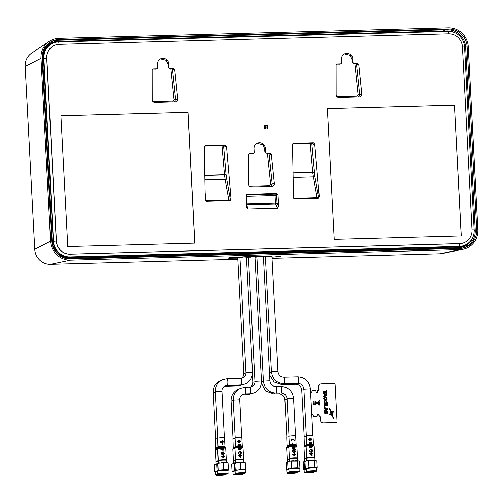 <?xml version="1.0" encoding="UTF-8"?>
<svg xmlns="http://www.w3.org/2000/svg" width="503" height="503" viewBox="0 0 503 503"><rect width="100%" height="100%" fill="white"/><g stroke="black" fill="none" stroke-linecap="round" stroke-linejoin="round"><path stroke-width="0.75" d="M237.837 259.227L50.482 264.282A15.467 14.876 -112.6 0 1 34.732 249.306L25.15 66.434A15.467 14.876 -112.6 0 1 31.727 53.041L49.307 41.359A19.573 18.818 -112.6 0 1 58.876 38.341L448.343 27.828A19.573 18.818 -112.6 0 1 468.268 46.773L477.85 229.651A19.573 18.818 -112.6 0 1 463.131 249.249A19.573 18.818 -112.6 0 1 459.962 249.614L70.495 260.12A19.573 18.818 -112.6 0 1 50.57 241.176L40.988 58.304A19.573 18.818 -112.6 0 1 49.307 41.359M43.686 58.769L42.749 58.794M271.947 257.146L280.347 256.341C281.579 255.939 278.448 255.82 270.947 255.983L245.489 256.668L229.318 257.718L228.073 257.976L228.758 258.177L237.781 258.102L228.934 258.171L228.261 257.97L229.513 257.712L245.521 256.675L270.991 255.989C278.329 255.832 281.384 255.952 280.158 256.348L280.586 256.077M279.957 252.588A13.179 1.251 -3 0 1 280.561 252.927L280.586 253.286M270.771 252.833L270.809 253.55M280.341 256.304L280.787 256.172M245.307 253.525L245.351 254.235M229.211 254.669L229.211 254.644A13.179 1.251 -3 0 1 232.933 253.858M56.229 251.77L57.361 251.745M61.234 255.757L62.737 255.713M43.899 62.881L42.856 62.906M443.413 248.891A11.33 10.896 67.4 0 0 444.916 248.136M446.06 247.331A11.33 10.896 67.4 0 0 446.645 246.822M463.131 249.249L442.451 253.487A15.467 14.876 -112.6 0 1 439.949 253.77L272.01 258.303M451.971 246.677A15.467 14.876 -112.6 0 1 451.656 247.18M451.109 247.973A15.467 14.876 -112.6 0 1 450.525 248.702M58.386 41.906L58.386 41.868A16.297 15.675 67.4 0 0 53.362 42.868L52.532 43.183A16.322 15.7 67.4 0 0 42.642 58.838L52.224 241.71A16.322 15.7 67.4 0 0 68.842 257.511L458.308 247.004L459.132 246.633A16.297 15.675 67.4 0 0 464.923 245.319A16.297 15.675 67.4 0 0 470.638 240.849M458.308 247.004A16.322 15.7 67.4 0 0 464.112 245.684L464.923 245.319M464.514 245.495A16.322 15.7 67.4 0 0 466.099 244.603M450.022 31.456A16.297 15.675 67.4 0 0 447.852 31.362L447.852 31.393M53.362 42.868A16.297 15.675 67.4 0 0 43.491 58.493L53.249 241.346A16.165 15.549 67.4 0 0 69.71 256.989L459.176 246.483A16.165 15.549 67.4 0 0 464.923 245.175A16.165 15.549 67.4 0 0 465.03 245.124M42.642 58.838L43.491 58.493M455.624 33.11A17.096 16.442 67.4 0 0 446.985 30.909L447.18 29.765A18.139 17.448 -112.6 0 1 465.652 47.326L464.596 47.452M458.472 248.488L458.352 247.778A17.096 16.442 67.4 0 0 473.417 235.712M467.13 46.804L476.718 229.682A18.397 17.693 -112.6 0 1 462.879 248.105A18.397 17.693 -112.6 0 1 459.899 248.451L70.439 258.957A18.397 17.693 -112.6 0 1 51.708 241.144L42.12 58.273A18.397 17.693 -112.6 0 1 49.942 42.346A18.397 17.693 -112.6 0 1 58.933 39.504L448.399 28.998A18.397 17.693 -112.6 0 1 467.13 46.804L465.652 47.326L475.234 230.204L474.172 230.324M68.98 258.932L68.886 258.284L458.352 247.778M446.985 30.909L57.518 41.416L57.713 40.271L447.18 29.765L448.399 28.998M69.659 256.995L69.666 257.14A16.297 15.675 67.4 0 1 53.073 241.365L53.255 241.365M242.257 257.354C238.114 257.347 238.774 257.209 244.225 256.945L246.451 257.115M250.701 257.121C246.564 257.115 247.218 256.983 252.669 256.712L254.958 256.882M259.146 256.895C255.008 256.888 255.662 256.75 261.114 256.486L263.402 256.656M267.59 256.668C263.453 256.662 264.106 256.524 269.558 256.26L271.909 256.417M271.947 257.14L280.158 256.348M263.415 256.92L265.395 256.788M265.395 256.681L264.735 256.605M256.882 256.907L256.291 256.832M246.464 257.385L248.444 257.247M248.438 257.14L247.841 257.058M239.931 257.36L239.397 257.291M237.762 257.813L239.937 257.479M254.971 257.152L256.888 257.02M306.264 445.727A3.565 0.34 -3 0 0 304.497 446.035A3.565 0.34 -3 0 0 304.384 446.111L304.064 436.736A3.395 0.321 -3 0 1 304.17 436.648A3.395 0.321 -3 0 1 306.233 436.321M304.736 458.918A4.043 0.384 -3 0 1 304.567 458.818A4.043 0.384 -3 0 1 304.699 458.717A4.043 0.384 -3 0 1 306.635 458.378M288.936 446.192A3.565 0.34 -3 0 0 287.163 446.501A3.565 0.34 -3 0 0 287.05 446.576L286.729 437.208A3.395 0.321 -3 0 1 286.842 437.113A3.395 0.321 -3 0 1 288.898 436.793M287.408 459.39A4.043 0.384 -3 0 1 287.232 459.289A4.043 0.384 -3 0 1 287.364 459.182A4.043 0.384 -3 0 1 289.307 458.843M235.115 447.645A3.565 0.34 -3 0 0 233.342 447.953A3.565 0.34 -3 0 0 233.235 448.028L232.914 438.66A3.395 0.321 -3 0 1 233.021 438.566A3.395 0.321 -3 0 1 235.083 438.239M233.587 460.842A4.043 0.384 -3 0 1 233.417 460.742A4.043 0.384 -3 0 1 233.549 460.635A4.043 0.384 -3 0 1 235.486 460.295M217.786 448.116A3.565 0.34 -3 0 0 216.013 448.418A3.565 0.34 -3 0 0 215.9 448.494L215.58 439.125A3.395 0.321 -3 0 1 215.693 439.037A3.395 0.321 -3 0 1 217.749 438.71M216.259 461.308A4.043 0.384 -3 0 1 216.083 461.207A4.043 0.384 -3 0 1 216.215 461.1A4.043 0.384 -3 0 1 218.157 460.761M313.451 472.336C314.557 471.776 305.818 472.097 305.214 472.638C304.108 473.197 312.847 472.877 313.451 472.336L313.501 472.267M304.573 472.663A4.829 0.459 177 0 0 304.535 472.782A4.829 0.459 177 0 0 309.188 472.952A4.829 0.459 177 0 0 314.092 472.311A4.829 0.459 177 0 0 314.13 472.279A4.829 0.459 177 0 0 309.936 472.003A4.829 0.459 177 0 0 304.573 472.663M304.535 472.782L304.265 472.537A5.087 0.484 -3 0 1 304.24 472.493A5.087 0.484 -3 0 1 304.302 472.411A5.087 0.484 -3 0 1 306.773 471.94M304.24 472.493L304.089 469.639A5.087 0.484 -3 0 1 304.152 469.557A5.087 0.484 -3 0 1 306.252 469.129M303.516 469.324L304.026 469.557L304.472 468.708L304.12 462.018L303.617 461.785L303.164 462.634L303.516 469.324L304.026 469.557M306.654 458.755A4.143 0.396 177 0 0 304.541 459.145A4.143 0.396 177 0 0 304.504 459.176A4.143 0.396 177 0 0 304.491 459.214L304.611 461.515M304.862 458.799A3.754 0.358 -3 0 1 304.875 458.767A3.754 0.358 -3 0 1 304.906 458.742A3.754 0.358 -3 0 1 306.635 458.409M304.969 461.534L304.12 462.018L303.617 461.785M304.472 468.708L306.252 469.073M307.673 471.852A5.087 0.484 -3 0 1 313.105 471.707M306.918 472.286L311.64 472.047M293.695 473.229L296.173 472.738L290.306 472.682L287.829 473.172L293.695 473.229M289.59 472.757L294.312 472.512M290.193 472.688L290.35 472.701A3.622 0.346 177 0 0 293.28 472.556M290.042 472.638A4.829 0.459 177 0 0 287.207 473.248A4.829 0.459 177 0 0 293.959 473.273A4.829 0.459 177 0 0 296.801 472.745A4.829 0.459 177 0 0 290.042 472.638M287.207 473.248L286.93 473.009A5.087 0.484 -3 0 1 286.905 472.958A5.087 0.484 -3 0 1 289.445 472.405M286.905 472.958L286.754 470.11A5.087 0.484 -3 0 1 288.923 469.595M286.76 470.236L286.314 469.815L286.943 469.211L288.917 469.557M287.634 461.968L286.591 462.521L286.383 462.188L287.647 461.924M286.943 469.211L286.591 462.521L285.962 463.125L286.314 469.815M289.326 459.22A4.143 0.396 177 0 0 287.175 459.641A4.143 0.396 177 0 0 287.156 459.685L287.276 461.98M287.175 459.641L287.546 459.239A3.754 0.358 -3 0 1 289.307 458.874M290.344 472.323A5.087 0.484 -3 0 1 295.777 472.172M296.852 472.304A5.087 0.484 -3 0 1 297.066 472.43A5.087 0.484 -3 0 1 297.047 472.474L296.801 472.745M241.503 474.474C244.961 473.901 237.906 473.757 234.863 474.335C231.405 474.914 238.453 475.058 241.503 474.474L242.352 474.191M237.02 474.084L238.29 474.096A3.622 0.346 177 0 0 239.459 474.008M234.341 474.329A4.829 0.459 177 0 0 233.386 474.7A4.829 0.459 177 0 0 236.875 474.914A4.829 0.459 177 0 0 242.018 474.486A4.829 0.459 177 0 0 242.98 474.197A4.829 0.459 177 0 0 239.925 473.889A4.829 0.459 177 0 0 234.341 474.329M233.386 474.7L233.115 474.461A5.087 0.484 -3 0 1 233.084 474.411A5.087 0.484 -3 0 1 234.121 474.065A5.087 0.484 -3 0 1 235.624 473.857M233.084 474.411L232.939 471.562A5.087 0.484 -3 0 1 233.97 471.21A5.087 0.484 -3 0 1 235.102 471.047M232.946 471.676L232.021 470.99L235.09 470.858M234.191 463.332A5.087 0.484 -3 0 1 234.329 463.313L231.896 464.011M235.505 460.673A4.143 0.396 177 0 0 234.178 460.849A4.143 0.396 177 0 0 233.354 461.094A4.143 0.396 177 0 0 233.335 461.132L233.461 463.433L231.77 464.118M233.354 461.094L233.725 460.691A3.754 0.358 -3 0 1 234.473 460.465A3.754 0.358 -3 0 1 235.486 460.327M232.021 470.99L231.669 464.294M236.523 473.776A5.087 0.484 -3 0 1 241.956 473.625M243.031 473.757A5.087 0.484 -3 0 1 243.251 473.883A5.087 0.484 -3 0 1 243.226 473.927L242.98 474.197M234.863 474.335L234.014 474.625M235.769 474.21L240.491 473.964M224.175 474.939C227.626 474.367 220.578 474.222 217.529 474.807C214.071 475.379 221.125 475.524 224.175 474.939L225.017 474.656M219.692 474.555L220.962 474.562A3.622 0.346 177 0 0 222.131 474.48M217.013 474.794A4.829 0.459 177 0 0 216.057 475.172A4.829 0.459 177 0 0 219.547 475.385A4.829 0.459 177 0 0 224.69 474.951A4.829 0.459 177 0 0 225.652 474.669A4.829 0.459 177 0 0 222.596 474.354A4.829 0.459 177 0 0 217.013 474.794M216.057 475.172L215.781 474.926A5.087 0.484 -3 0 1 215.756 474.882A5.087 0.484 -3 0 1 216.787 474.53A5.087 0.484 -3 0 1 218.296 474.329M215.756 474.882L215.605 472.028A5.087 0.484 -3 0 1 216.642 471.676A5.087 0.484 -3 0 1 217.774 471.518M215.611 472.141L214.687 471.456L217.761 471.33M216.856 463.797A5.087 0.484 -3 0 1 216.894 463.791L214.561 464.476M218.176 461.138A4.143 0.396 177 0 0 216.85 461.32A4.143 0.396 177 0 0 216.026 461.565A4.143 0.396 177 0 0 216.007 461.603L216.127 463.904L214.441 464.59M216.026 461.565L216.391 461.157A3.754 0.358 -3 0 1 217.139 460.937A3.754 0.358 -3 0 1 218.157 460.792M214.687 471.456L214.341 464.759M219.195 474.241A5.087 0.484 -3 0 1 224.627 474.096M225.702 474.222A5.087 0.484 -3 0 1 225.916 474.348A5.087 0.484 -3 0 1 225.897 474.398L225.652 474.669M217.529 474.807L216.68 475.09M218.434 474.675L223.162 474.43M318.393 390.303A0.912 0.88 67.4 0 0 318.889 389.448L318.77 386.581A2.609 2.509 -112.6 0 1 321.191 383.908L333.797 383.569A1.308 1.258 -112.6 0 1 335.124 384.826L337.029 421.143A1.308 1.258 -112.6 0 1 335.834 422.47L323.196 422.828A2.609 2.509 -112.6 0 1 320.543 420.301L320.354 417.465A0.912 0.88 67.4 0 0 319.43 416.578A0.39 0.377 -112.6 0 1 319.028 416.201L318.977 415.164A0.912 0.88 67.4 0 0 317.777 414.327M318.889 389.448L318.739 386.593A2.609 2.509 -112.6 0 1 320.273 384.11A2.609 2.509 -112.6 0 0 318.77 386.581L318.808 386.568A2.609 2.509 -112.6 0 1 320.323 384.091L320.26 384.116M317.255 392.667A0.912 0.88 67.4 0 0 317.751 391.818L317.783 391.799A0.912 0.88 67.4 0 1 317.267 392.661M316.903 416.591A0.654 0.629 -112.6 0 1 316.657 416.654L313.885 416.729A0.654 0.629 -112.6 0 1 313.218 416.094L313.212 415.302A1.044 1.006 67.4 0 0 311.816 414.359M313.174 415.321A1.044 1.006 67.4 0 0 311.803 414.371M336.249 422.388A1.308 1.258 -112.6 0 1 335.765 422.501L323.165 422.841A2.609 2.509 -112.6 0 1 320.505 420.313L320.354 417.465M320.505 420.313L320.424 417.433A0.912 0.88 67.4 0 0 319.493 416.553A0.39 0.377 -112.6 0 1 319.097 416.17L319.04 415.132A0.912 0.88 67.4 0 0 318.11 414.252A0.912 0.88 67.4 0 0 317.274 415.182L317.318 415.962A0.654 0.629 -112.6 0 1 316.72 416.622L313.947 416.698A0.654 0.629 -112.6 0 1 313.281 416.069L313.243 415.289A1.044 1.006 67.4 0 0 311.747 414.397M336.199 422.407L336.237 422.394A1.308 1.258 -112.6 0 1 335.803 422.489L323.165 422.841M311.376 392.95A1.044 1.006 67.4 0 0 311.954 391.969L311.91 391.196A0.654 0.629 -112.6 0 1 312.325 390.561M317.751 391.818L317.695 390.781A0.39 0.377 -112.6 0 1 317.959 390.397M316.249 403.72L315.752 403.733L316.249 403.72M316.425 403.771L317.217 402.966L316.513 402.325L315.771 402.419L315.821 403.331A0.44 0.421 67.4 0 1 316.425 403.771M319.185 403.45L318.871 402.4L318.959 403.991L319.185 403.45M319.191 403.368L319.16 402.79L319.191 403.368M318.236 403.896L317.28 403.022L316.576 403.783L318.236 403.896M316.626 402.312L317.274 402.903L317.99 402.142L316.626 402.312M317.934 403.5L317.343 402.96L318.129 402.123L317.343 402.96L317.927 403.5L318.122 402.771L318.16 403.551M317.896 402.777L317.99 403.557L318.858 403.959L318.764 402.042L318.129 402.123M315.513 402.419L315.733 403.381A0.44 0.421 67.4 0 0 316.117 404.148L315.312 405.135L316.481 403.878L318.242 404.003L319.795 405.311L318.644 404.154L319.914 405.311M318.638 404.035L319.154 403.972L319.304 402.696L319.348 403.444M319.059 404.318L319.286 403.45M318.757 401.947L318.229 402.016L319.663 400.482L318.751 401.784M319.537 400.482L318.091 402.035L316.538 402.23L315.092 400.91M315.683 402.406L316.431 402.243L315.092 400.904L316.538 402.224L318.091 402.035M313.187 401.174L314.117 401.149L314.312 404.965L313.388 404.99L313.187 401.174L314.117 401.149L314.318 404.965M325.46 408.732L325.523 409.888L326.849 409.272L325.46 408.732M324.001 407.304L327.635 408.838L327.679 409.675L324.215 411.404L324.171 410.517L324.913 410.171L324.825 408.474L324.051 408.172L324.001 407.304L327.635 408.838L327.679 409.675L324.215 411.404M324.655 407.053L324.586 405.688L327.466 405.613L327.422 404.764L323.875 404.865L323.976 406.764L324.661 407.053L324.586 405.714M324.668 396.829L326.001 396.873L326.925 397.835L326.925 399.602L325.661 400.57L324.108 400.055L323.611 398.036L324.674 396.823L326.541 397.257L327.038 399.275L325.982 400.489M324.793 397.666L324.228 398.653L325.026 399.722L326.17 399.413L326.258 398.068L324.988 397.59L324.234 398.439L324.668 399.545L325.856 399.652M333.489 418.578L332.301 413.963L331.244 414.497L333.489 418.578M328.874 415.258L332.181 413.523L329.358 408.021L330.509 412.963L328.792 415.245L332.187 413.523L329.358 408.021M325.384 413.296L324.932 412.768L325.145 411.498L324.284 412.297L325.02 414.032L325.95 413.925L326.799 412.02L327.189 412.535L327.025 413.661L327.547 413.881L327.818 412.473L327.434 411.529L326.504 411.234L325.19 413.277L325.139 411.498M323.184 391.63L326.057 391.548L326.001 390.334L326.648 390.007L326.849 393.887L326.17 393.604L326.107 392.39L323.228 392.472L323.184 391.623L326.063 391.548M324.705 394.327L324.768 395.484L326.095 394.868L324.705 394.327M323.247 392.9L326.881 394.434L326.925 395.27L323.46 396.999L323.416 396.113L324.158 395.767L324.07 394.069L323.291 393.767L323.247 392.9L326.881 394.434L326.925 395.27L323.46 396.999M335.834 422.47L323.228 422.809A2.609 2.509 -112.6 0 1 320.574 420.288M316.72 416.622L313.947 416.698M333.439 418.697L332.307 413.956M325.158 402.878L325.19 403.551L324.529 403.331L324.831 401.985L326.164 401.941L326.868 404.249L327.321 403.129L327.032 401.809L325.366 400.935L323.901 402.029L324.228 404.242L325.856 404.28L325.781 402.865L325.158 402.878L325.781 402.865L325.85 404.28M326.648 390.007L326.856 393.893M327.466 405.613L327.422 404.764L323.875 404.858M310.621 392.918A1.044 1.006 67.4 0 0 312.017 391.944L311.979 391.164A0.654 0.629 -112.6 0 1 312.577 390.504L315.35 390.429A0.654 0.629 -112.6 0 1 316.01 391.057L316.054 391.837A0.912 0.88 67.4 0 0 316.984 392.717A0.912 0.88 67.4 0 0 317.814 391.787L317.764 390.749A0.39 0.377 -112.6 0 1 318.122 390.353A0.912 0.88 67.4 0 0 318.952 389.423L318.808 386.568M325.799 414.032L326.686 412.039M327.547 413.881L327.686 411.926L327.107 411.291L326.321 411.291M331.942 412.146L332.47 413.208L333.929 411.366L331.942 412.146M315.683 402.337L316.431 402.243M315.312 405.135L316.488 403.878M325.19 403.551L324.466 403.11L324.995 401.878M326.868 404.242L327.315 403.136L327.025 401.809L326.026 401.004L324.737 401.092M317.997 403.557L318.864 403.953M325.655 409.826L326.346 409.505M332.697 411.762L332.753 412.844L332.294 412.856M326.755 409.235L325.63 409.266L325.604 408.788M324.9 395.421L324.844 394.383M218.044 447.601L217.774 448.135A3.867 0.365 -3 0 1 217.893 448.06A3.867 0.365 -3 0 1 222.012 447.569A3.867 0.365 -3 0 1 225.489 447.733L225.162 447.23A3.565 0.34 -3 0 0 221.955 447.079A3.565 0.34 -3 0 0 218.157 447.525A3.565 0.34 -3 0 0 218.044 447.601L217.724 438.232A3.395 0.321 -3 0 1 217.837 438.144A3.395 0.321 -3 0 1 221.54 437.711A3.395 0.321 -3 0 1 224.501 437.88L224.96 446.607A3.395 0.321 -3 0 0 220.773 446.513A3.408 0.321 -3 0 0 220.345 446.551L220.628 447.154A3.578 0.34 -3 0 1 221.175 447.11L220.773 446.513M218.403 460.415A4.043 0.384 -3 0 1 218.233 460.314A4.043 0.384 -3 0 1 218.359 460.207A4.043 0.384 -3 0 1 222.772 459.698A4.043 0.384 -3 0 1 226.306 459.893A4.043 0.384 -3 0 1 226.174 460A4.043 0.384 -3 0 1 226.149 460.012M223.602 456.265A4.055 0.384 -3 0 1 224.325 456.265L224.3 455.85A4.055 0.384 177 0 0 223.577 455.85L223.558 455.435A4.055 0.384 177 0 0 223.162 455.441L223.181 455.856A4.055 0.384 177 0 0 221.125 455.963L223.282 457.686A4.055 0.384 -3 0 1 223.678 457.68L223.602 456.265M222.03 456.322A4.055 0.384 -3 0 1 223.206 456.271L223.25 457.177L222.03 456.322M222.603 453.379A4.055 0.384 -3 0 1 222.974 453.366L222.93 452.493A4.055 0.384 -3 0 1 223.514 452.48L223.873 453.404L222.71 454.58L222.043 454.492L221.314 453.499L221.861 452.128L220.905 453.517L222.747 455.039L224.206 453.366L223.684 452.021A4.055 0.384 177 0 0 222.533 452.046L222.603 453.379M223.137 447.041L222.257 447.381L223.137 447.041L223.326 446.243M222.59 442.451L222.653 442.866L223.426 441.86L223.036 441.037L222.313 440.791L221.32 441.785L221.571 442.351L220.672 442.238L220.61 441.037A3.408 0.321 177 0 0 220.144 441.074L220.226 442.615L222.005 442.841L221.71 441.879L222.364 441.206L223.093 441.854L222.59 442.451M223.15 449.864L223.213 450.279L223.992 449.273L223.596 448.45L222.873 448.204L221.88 449.198L222.131 449.764L221.245 449.644L221.182 448.45A4.055 0.384 177 0 0 220.729 448.481L220.811 450.015L222.565 450.254L222.263 449.292L222.917 448.626L223.659 449.267L223.15 449.864M222.295 444.457A3.408 0.321 -3 0 1 222.653 444.451L222.59 443.244A3.408 0.321 177 0 0 222.232 443.25L222.295 444.457M235.165 437.673A3.395 0.321 -3 0 1 238.868 437.245A3.395 0.321 -3 0 1 241.83 437.409L242.289 446.142A3.395 0.321 -3 0 0 239.327 445.979A3.395 0.321 -3 0 0 235.624 446.406A3.395 0.321 -3 0 0 235.511 446.494L235.058 437.767A3.395 0.321 -3 0 1 235.165 437.673M235.731 459.949A4.043 0.384 -3 0 1 235.561 459.849A4.043 0.384 -3 0 1 235.693 459.742A4.043 0.384 -3 0 1 240.107 459.226A4.043 0.384 -3 0 1 243.641 459.428A4.043 0.384 -3 0 1 243.509 459.528A4.043 0.384 -3 0 1 243.477 459.541M240.931 455.8A4.055 0.384 -3 0 1 241.654 455.8L241.629 455.385A4.055 0.384 177 0 0 240.912 455.385L240.887 454.97A4.055 0.384 177 0 0 240.491 454.976L240.516 455.391A4.055 0.384 177 0 0 238.453 455.492L240.61 457.221A4.055 0.384 -3 0 1 241.006 457.214L240.931 455.8M239.365 455.85A4.055 0.384 -3 0 1 240.535 455.806L240.585 456.705L239.365 455.85M239.937 452.907A4.055 0.384 -3 0 1 240.302 452.901L240.258 452.027A4.055 0.384 -3 0 1 240.843 452.015L241.207 452.933L240.038 454.115L239.378 454.02L238.642 453.033L239.189 451.663L238.233 453.052L240.082 454.574L241.541 452.895L241.012 451.556A4.055 0.384 177 0 0 239.868 451.581L239.937 452.907M237.674 446.079A3.408 0.321 -3 0 1 238.101 446.048L238.642 444.501L237.674 446.079M240.296 444.853L240.654 445.947A3.408 0.321 -3 0 1 240.981 445.954L240.465 444.394A3.408 0.321 177 0 0 239.321 444.413L239.39 445.746A3.408 0.321 -3 0 1 239.761 445.733L239.711 444.859A3.408 0.321 -3 0 1 240.296 444.853M238.403 440.835L238.34 440.421L237.473 441.427L237.932 442.219L239.365 442.502L240.755 441.351L239.686 440.326L238.692 441.32L239.17 442.087L238.02 441.766L238.403 440.835M240.428 441.376L239.774 442.074L239.082 441.42L239.724 440.741L240.428 441.376M240.478 449.399L240.541 449.814L241.321 448.802L240.924 447.978L240.201 447.739L239.208 448.726L239.459 449.298L238.579 449.179L238.516 447.978A4.055 0.384 177 0 0 238.064 448.01L238.145 449.55L239.893 449.789L239.598 448.827L240.252 448.154L240.987 448.802L240.478 449.399M289.552 458.497A4.043 0.384 -3 0 1 289.382 458.396A4.043 0.384 -3 0 1 289.514 458.29A4.043 0.384 -3 0 1 293.922 457.774A4.043 0.384 -3 0 1 297.455 457.975A4.043 0.384 -3 0 1 297.323 458.076A4.043 0.384 -3 0 1 297.298 458.088M288.986 436.227A3.395 0.321 -3 0 1 292.689 435.793A3.395 0.321 -3 0 1 295.651 435.956L296.11 444.69A3.395 0.321 -3 0 0 293.142 444.526A3.395 0.321 -3 0 0 289.445 444.954A3.395 0.321 -3 0 0 289.332 445.042L288.873 436.315A3.395 0.321 -3 0 1 288.986 436.227M294.752 454.347A4.055 0.384 -3 0 1 295.475 454.347L295.45 453.932A4.055 0.384 177 0 0 294.733 453.932L294.708 453.517A4.055 0.384 177 0 0 294.312 453.524L294.337 453.939A4.055 0.384 177 0 0 292.274 454.039L294.431 455.768A4.055 0.384 -3 0 1 294.827 455.762L294.752 454.347M293.186 454.398A4.055 0.384 -3 0 1 294.356 454.354L294.4 455.253L293.186 454.398M293.752 451.461A4.055 0.384 -3 0 1 294.123 451.449L294.079 450.575A4.055 0.384 -3 0 1 294.664 450.562L295.022 451.48L293.859 452.662L293.199 452.568L292.463 451.581L293.01 450.21L292.054 451.6L293.897 453.121L295.355 451.449L294.833 450.103A4.055 0.384 177 0 0 293.683 450.128L293.752 451.461M291.495 444.627A3.408 0.321 -3 0 1 291.922 444.595L292.463 443.049L291.495 444.627M294.286 445.124L292.325 445.193A3.565 0.34 -3 0 1 294.28 445.13A3.578 0.34 -3 0 1 294.72 445.124A3.565 0.34 -3 0 1 296.311 445.312L296.638 445.815A3.867 0.365 -3 0 0 293.161 445.652A3.867 0.365 -3 0 0 289.043 446.136A3.867 0.365 -3 0 0 288.923 446.218L289.2 445.683A3.565 0.34 -3 0 1 289.307 445.608A3.565 0.34 -3 0 1 291.784 445.237M294.72 445.124L294.406 445.608A3.879 0.371 -3 0 0 292.419 445.683L291.778 445.23A3.578 0.34 -3 0 1 292.325 445.193M291.394 441.068A3.408 0.321 -3 0 1 291.859 441.03L291.778 439.37L294.563 440.452L294.544 440.037L291.665 438.962A3.408 0.321 177 0 0 291.287 438.993L291.394 441.068M291.966 449.016L295.236 449.814L295.217 449.468L291.947 448.67L291.966 449.016M294.299 447.947L294.362 448.362L295.142 447.356L294.745 446.526L294.022 446.287L293.029 447.274L293.28 447.846L292.4 447.727L292.337 446.526A4.055 0.384 177 0 0 291.878 446.557L291.96 448.098L293.714 448.336L293.419 447.374L294.066 446.702L294.808 447.349L294.299 447.947M306.314 435.755A3.395 0.321 -3 0 1 310.018 435.328A3.395 0.321 -3 0 1 312.979 435.491L313.438 444.224A3.395 0.321 -3 0 0 310.477 444.055A3.395 0.321 -3 0 0 306.773 444.489A3.395 0.321 -3 0 0 306.667 444.577L306.208 435.843A3.395 0.321 -3 0 1 306.314 435.755L303.887 389.146L310.401 388.806C309.326 381.387 305.114 377.413 297.757 376.873A3.263 0.836 -91.5 0 0 297.675 376.892M306.88 458.026A4.043 0.384 -3 0 1 306.711 457.931A4.043 0.384 -3 0 1 306.843 457.824A4.043 0.384 -3 0 1 311.256 457.309A4.043 0.384 -3 0 1 314.79 457.504A4.043 0.384 -3 0 1 314.658 457.611A4.043 0.384 -3 0 1 314.627 457.623M312.08 453.882A4.055 0.384 -3 0 1 312.803 453.876L312.784 453.461A4.055 0.384 177 0 0 312.061 453.461L312.036 453.046A4.055 0.384 177 0 0 311.64 453.058L311.665 453.473A4.055 0.384 177 0 0 309.603 453.574L311.759 455.303A4.055 0.384 -3 0 1 312.156 455.29L312.08 453.882M310.514 453.932A4.055 0.384 -3 0 1 311.684 453.888L311.734 454.787L310.514 453.932M311.087 450.99A4.055 0.384 -3 0 1 311.451 450.977L311.407 450.103A4.055 0.384 -3 0 1 311.992 450.097L312.357 451.015L311.187 452.197L310.527 452.103L309.798 451.109L310.338 449.745L309.383 451.134L311.231 452.65L312.69 450.977L312.162 449.638A4.055 0.384 177 0 0 311.017 449.663L311.087 450.99M309.666 444.734A3.565 0.34 -3 0 1 311.609 444.665A3.578 0.34 -3 0 1 312.049 444.652A3.565 0.34 -3 0 1 313.639 444.841L313.973 445.344A3.867 0.365 -3 0 0 310.489 445.18A3.867 0.365 -3 0 0 306.377 445.671A3.867 0.365 -3 0 0 306.252 445.752L306.107 446.431A4.043 0.384 -3 0 1 306.239 446.324A4.043 0.384 -3 0 1 310.653 445.809A4.043 0.384 -3 0 1 314.186 446.004L313.973 445.344M311.615 444.652L309.653 444.727A3.578 0.34 -3 0 0 309.112 444.765L309.747 445.212A3.879 0.371 -3 0 1 311.734 445.142L312.049 444.652M311.445 442.929L311.803 444.03A3.408 0.321 -3 0 1 312.137 444.036L311.615 442.477A3.408 0.321 177 0 0 310.47 442.495L310.54 443.828A3.408 0.321 -3 0 1 310.911 443.816L310.86 442.942A3.408 0.321 -3 0 1 311.445 442.929M308.823 444.162A3.408 0.321 -3 0 1 309.251 444.124L309.791 442.583L308.823 444.162M309.578 440.414L310.219 439.892L311.055 440.483L311.904 439.446L310.955 438.402L310.175 439.031L309.49 438.585L308.628 439.572L309.578 440.414M310.018 439.471L309.552 439.999L309.049 439.534L309.521 439L310.018 439.471M311.571 439.433L311.024 440.068L310.395 439.465L310.973 438.817L311.571 439.433M311.627 447.481L311.69 447.896L312.476 446.884L312.08 446.06L311.351 445.821L310.364 446.809L310.609 447.374L309.729 447.261L309.666 446.06A4.055 0.384 177 0 0 309.213 446.092L309.295 447.632L311.043 447.871L310.747 446.909L311.401 446.236L312.137 446.878L311.627 447.481M218.88 474.134C217.768 474.694 226.513 474.373 227.111 473.832C228.224 473.273 219.484 473.593 218.88 474.134L218.83 474.197M220.584 473.782L225.375 473.53M227.758 473.807A4.829 0.459 177 0 0 227.796 473.776A4.829 0.459 177 0 0 223.596 473.493A4.829 0.459 177 0 0 218.239 474.153A4.829 0.459 177 0 0 218.201 474.279A4.829 0.459 177 0 0 222.854 474.448A4.829 0.459 177 0 0 227.758 473.807M218.201 474.279L217.925 474.033A5.087 0.484 -3 0 1 217.9 473.989A5.087 0.484 -3 0 1 217.969 473.908A5.087 0.484 -3 0 1 223.376 473.216A5.087 0.484 -3 0 1 228.066 473.455A5.087 0.484 -3 0 1 228.041 473.505A5.087 0.484 -3 0 1 227.997 473.537M217.9 473.989L217.749 471.135A5.087 0.484 -3 0 1 217.818 471.053A5.087 0.484 -3 0 1 223.225 470.368A5.087 0.484 -3 0 1 227.916 470.601L228.066 473.455M227.57 462.905L225.665 462.54L217.277 463.282L216.831 464.124L217.183 470.821L217.686 471.047L218.139 470.204L223.76 469.708L228.431 469.827L227.978 470.67M218.139 470.204L217.786 463.508L217.277 463.282M226.545 462.578L226.425 460.276A4.143 0.396 177 0 0 226.407 460.239A4.143 0.396 177 0 0 222.414 460.094A4.143 0.396 177 0 0 218.208 460.641A4.143 0.396 177 0 0 218.17 460.673A4.143 0.396 177 0 0 218.151 460.71L218.271 463.012M218.522 460.289A3.754 0.358 -3 0 1 218.541 460.264A3.754 0.358 -3 0 1 218.572 460.239A3.754 0.358 -3 0 1 222.383 459.742A3.754 0.358 -3 0 1 225.998 459.874L226.407 460.239M228.431 469.827L228.079 463.137M223.76 469.708L223.414 463.018M217.183 470.821L217.686 471.047M225.306 473.53L220.968 473.738M240.025 473.279L242.886 473.04M238.629 473.241L236.159 473.732L242.025 473.788L244.496 473.298L238.629 473.241M237.913 473.317L238.46 473.254M242.289 473.832A4.829 0.459 177 0 0 245.124 473.304A4.829 0.459 177 0 0 238.365 473.197A4.829 0.459 177 0 0 235.53 473.807A4.829 0.459 177 0 0 242.289 473.832M235.53 473.807L235.259 473.568A5.087 0.484 -3 0 1 235.234 473.518A5.087 0.484 -3 0 1 238.246 472.921A5.087 0.484 -3 0 1 245.395 472.99A5.087 0.484 -3 0 1 245.376 473.034L245.124 473.304M235.234 473.518L235.083 470.67A5.087 0.484 -3 0 1 238.095 470.066A5.087 0.484 -3 0 1 245.244 470.135L245.395 472.99M243.182 462.075L245.282 462.647L237.636 462.282L234.285 463.684L234.637 470.374L235.266 469.771L238.045 470.047L240.767 469.255L245.634 469.337L245.005 469.94M243.88 462.106L243.754 459.811A4.143 0.396 177 0 0 243.735 459.773A4.143 0.396 177 0 0 237.938 459.755A4.143 0.396 177 0 0 235.498 460.201A4.143 0.396 177 0 0 235.486 460.245L235.605 462.54M235.498 460.201L235.869 459.799A3.754 0.358 -3 0 1 238.076 459.39A3.754 0.358 -3 0 1 243.326 459.409L243.735 459.773M240.767 469.255L240.415 462.559M245.634 469.337L245.282 462.647M235.266 469.771L234.712 462.747L242.66 462.062M234.637 470.374L234.788 470.707M242.515 473.065L239.774 473.147M239.906 473.279L238.038 473.298M291.734 471.864L296.525 471.613M290.822 471.996C287.37 472.569 294.418 472.713 297.468 472.128C300.926 471.556 293.871 471.412 290.822 471.996L289.98 472.279M297.983 472.141A4.829 0.459 177 0 0 298.945 471.852A4.829 0.459 177 0 0 295.89 471.544A4.829 0.459 177 0 0 290.306 471.984A4.829 0.459 177 0 0 289.351 472.355A4.829 0.459 177 0 0 292.84 472.575A4.829 0.459 177 0 0 297.983 472.141M289.351 472.355L289.074 472.116A5.087 0.484 -3 0 1 289.049 472.072A5.087 0.484 -3 0 1 290.086 471.72A5.087 0.484 -3 0 1 295.739 471.261A5.087 0.484 -3 0 1 299.216 471.537A5.087 0.484 -3 0 1 299.191 471.581L298.945 471.852M289.049 472.072L288.904 469.217A5.087 0.484 -3 0 1 289.935 468.865A5.087 0.484 -3 0 1 295.594 468.406A5.087 0.484 -3 0 1 299.065 468.683L299.216 471.537M288.911 469.33L287.986 468.645L289.829 468.859L291.621 467.997L297.594 467.759L299.926 468.167L299.574 461.471L298.065 460.685L297.242 461.069L289.426 461.088L287.861 461.666M298.732 468.903L299.926 468.167M298.065 460.685L289.703 461.044L287.735 461.773M297.694 460.654L297.575 458.359A4.143 0.396 177 0 0 297.556 458.321A4.143 0.396 177 0 0 294.557 458.139A4.143 0.396 177 0 0 290.143 458.503A4.143 0.396 177 0 0 289.319 458.749A4.143 0.396 177 0 0 289.3 458.793L289.426 461.094M289.319 458.749L289.69 458.346A3.754 0.358 -3 0 1 290.432 458.126A3.754 0.358 -3 0 1 294.431 457.787A3.754 0.358 -3 0 1 297.147 457.956L297.556 458.321M291.621 467.997L291.268 461.301M297.594 467.759L297.242 461.069M287.986 468.645L287.634 461.949M297.468 472.128L298.317 471.845M295.77 471.695L291.985 471.833M313.872 471.148L310.332 471.273M308.157 471.525C304.699 472.097 311.753 472.242 314.796 471.663C318.254 471.091 311.2 470.946 308.157 471.525L307.308 471.814M315.318 471.676A4.829 0.459 177 0 0 316.28 471.386A4.829 0.459 177 0 0 313.218 471.078A4.829 0.459 177 0 0 307.635 471.518A4.829 0.459 177 0 0 306.679 471.889A4.829 0.459 177 0 0 310.169 472.103A4.829 0.459 177 0 0 315.318 471.676M306.679 471.889L306.409 471.644A5.087 0.484 -3 0 1 306.384 471.6A5.087 0.484 -3 0 1 307.415 471.254A5.087 0.484 -3 0 1 313.073 470.789A5.087 0.484 -3 0 1 316.544 471.066A5.087 0.484 -3 0 1 316.525 471.116L316.28 471.386M306.384 471.6L306.233 468.746A5.087 0.484 -3 0 1 307.264 468.4A5.087 0.484 -3 0 1 312.923 467.941A5.087 0.484 -3 0 1 316.393 468.218L316.544 471.066M306.239 468.859L305.315 468.174L307.163 468.387L308.955 467.532L314.922 467.293L317.255 467.702L316.903 461.006L315.394 460.22L314.57 460.597L306.755 460.622L305.189 461.194M316.06 468.438L317.255 467.702M315.394 460.22L307.031 460.578L305.07 461.308M315.029 460.188L314.909 457.887A4.143 0.396 177 0 0 314.884 457.849A4.143 0.396 177 0 0 311.891 457.667A4.143 0.396 177 0 0 307.478 458.038A4.143 0.396 177 0 0 306.648 458.283A4.143 0.396 177 0 0 306.635 458.321L306.755 460.622M306.648 458.283L307.019 457.881A3.754 0.358 -3 0 1 307.767 457.655A3.754 0.358 -3 0 1 311.766 457.321A3.754 0.358 -3 0 1 314.476 457.485L314.884 457.849M308.955 467.532L308.603 460.836M314.922 467.293L314.57 460.597M305.315 468.174L304.963 461.484A5.087 0.484 -3 0 0 303.931 461.691M314.796 471.663L315.645 471.374M267.062 126.372A0.654 0.629 67.4 0 0 266.709 125.524M267.929 125.756A0.654 0.629 -112.6 0 1 267.552 126.379A0.654 0.629 -112.6 0 1 266.672 125.794A0.654 0.629 -112.6 0 1 267.049 125.172A0.654 0.629 -112.6 0 1 267.929 125.756M267.175 128.504A0.654 0.629 67.4 0 0 266.823 127.661M268.042 127.894A0.654 0.629 -112.6 0 1 267.665 128.517A0.654 0.629 -112.6 0 1 266.785 127.932A0.654 0.629 -112.6 0 1 267.162 127.309A0.654 0.629 -112.6 0 1 268.042 127.894M264.653 128.573A0.654 0.629 67.4 0 0 264.301 127.731M265.521 127.963A0.654 0.629 -112.6 0 1 265.144 128.579A0.654 0.629 -112.6 0 1 264.264 127.995A0.654 0.629 -112.6 0 1 264.641 127.378A0.654 0.629 -112.6 0 1 265.521 127.963M264.54 126.435A0.654 0.629 67.4 0 0 264.188 125.593M265.408 125.825A0.654 0.629 -112.6 0 1 265.031 126.448A0.654 0.629 -112.6 0 1 264.15 125.863A0.654 0.629 -112.6 0 1 264.528 125.241A0.654 0.629 -112.6 0 1 265.408 125.825M172.428 68.678L175.61 99.449L177.773 99.072C177.76 100.707 176.968 101.637 175.402 101.864L154.773 102.417C153.245 102.298 152.359 101.455 152.12 99.896L152.076 70.175L153.27 68.911L156.402 68.829A1.308 1.258 67.4 0 0 157.59 67.496L157.42 64.252A5.873 5.646 67.4 0 1 160.841 58.681A5.873 5.646 67.4 0 1 168.763 63.95L168.933 67.188A1.308 1.258 67.4 0 0 170.266 68.452L173.39 68.37L174.717 69.565L173.856 69.867L172.523 68.672L173.39 68.37M337.01 96.777A1.308 0.333 88.5 0 1 336.997 96.651L356.879 96.117L358.067 94.715L361.789 94.105C361.776 95.74 360.991 96.67 359.419 96.897L338.796 97.456C337.268 97.331 336.381 96.494 336.142 94.935L336.092 65.208L337.287 63.944L340.418 63.862A1.308 1.258 67.4 0 0 341.612 62.529L341.443 59.291A5.873 5.646 67.4 0 1 344.857 53.714A5.873 5.646 67.4 0 1 352.785 58.983L352.955 62.227A1.308 1.258 67.4 0 0 354.282 63.491L357.413 63.403L358.74 64.598L357.878 64.9L356.539 63.711L357.413 63.403M268.992 153.182L272.186 183.997L274.342 183.614C274.33 185.249 273.538 186.179 271.972 186.406L251.343 186.965C249.815 186.839 248.935 186.003 248.689 184.444L248.645 154.723L249.84 153.459L252.971 153.371A1.308 1.258 67.4 0 0 254.16 152.044L253.99 148.8A5.873 5.646 67.4 0 1 257.41 143.223A5.873 5.646 67.4 0 1 265.333 148.492L265.502 151.736A1.308 1.258 67.4 0 0 266.835 153L269.966 152.912L271.287 154.107L270.557 154.364L269.212 153.176L269.966 152.912M205.117 192.53L205.765 200.678L228.815 200.056L225.093 179.357A1.308 0.446 169.8 0 0 226.633 178.798L230.355 199.496L231.059 199.245L229.871 200.622L206.588 201.25L205.255 199.987L204.281 147.039L205.476 145.751L204.595 146.166M311.778 143.273L314.859 176.415L318.581 197.113L319.286 196.868L318.097 198.245L294.815 198.874L293.482 197.566L292.507 144.657L293.708 143.374L292.828 143.783M472.021 229.808A13.537 13.021 -112.6 0 1 464.143 242.66A13.537 13.021 -112.6 0 1 459.648 243.615L70.181 254.128A13.537 13.021 -112.6 0 1 56.399 241.019L46.817 58.147A13.537 13.021 -112.6 0 1 54.695 45.295A13.537 13.021 -112.6 0 1 59.191 44.333L448.657 33.827A13.537 13.021 -112.6 0 1 462.439 46.93L472.021 229.808M464.093 242.679A13.537 13.021 -112.6 0 1 464.043 242.704A13.537 13.021 -112.6 0 1 459.547 243.659L70.087 254.166A13.537 13.021 -112.6 0 1 56.298 241.063L46.716 58.185A13.537 13.021 -112.6 0 1 54.594 45.333A13.537 13.021 -112.6 0 1 54.645 45.314M69.71 256.989L69.923 256.895A16.159 15.543 -112.6 0 1 53.469 241.251L43.887 58.379A16.159 15.543 -112.6 0 1 53.676 42.887A16.159 15.543 -112.6 0 1 58.656 41.894L448.123 31.387A16.159 15.543 -112.6 0 1 464.577 47.031L474.159 229.902A16.159 15.543 -112.6 0 1 465.13 245.08A16.159 15.543 -112.6 0 1 459.39 246.388L69.923 256.895L70.181 254.128M53.57 42.925A16.165 15.549 67.4 0 0 53.463 42.969A16.165 15.549 67.4 0 0 43.667 58.467L46.817 58.147M67.767 246.558L194.818 243.131L187.965 112.395L60.913 115.822L67.767 246.558M194.749 243.131L187.896 112.421L60.92 115.847M461.264 235.945L454.416 105.209L327.365 108.635L334.218 239.371L461.264 235.945M461.201 235.945L454.416 105.209M454.347 105.234L327.365 108.661M312.206 143.261L313.394 142.839L314.721 144.059L313.532 144.474L312.206 143.261L292.916 143.776M313.394 142.839L293.186 143.506M293.029 172.887L314.274 172.145L312.721 172.56A1.308 0.333 88.5 0 1 312.703 172.359L310.194 143.311M314.859 176.415L313.319 176.905L293.111 177.452M318.468 198.176L318.097 198.245A1.308 1.232 70.7 0 0 318.581 197.113A1.308 0.446 -10.2 0 1 318.531 197.176A1.308 0.446 -10.2 0 1 317.047 197.679L312.721 172.56L293.035 173.095M319.286 196.868L314.721 144.059M225.093 179.357L204.884 179.904M230.236 200.552L229.871 200.622A1.308 1.232 70.7 0 0 230.355 199.496A1.308 0.446 169.8 0 1 230.299 199.559A1.308 0.446 169.8 0 1 228.815 200.056A1.308 0.333 -91.5 0 0 228.953 200.647M223.98 145.637L225.168 145.222L226.495 146.442L225.306 146.857L223.98 145.637L204.683 146.159M225.168 145.222L204.954 145.889M204.884 179.753L225.08 179.206L226.633 178.798L226.042 174.528L224.489 174.943A1.308 0.333 88.5 0 1 224.476 174.736L226.042 174.528L223.546 145.65M231.059 199.245L226.495 146.442M246.621 203.891L275.449 203.111A1.308 0.333 -91.5 0 0 275.619 204.055A1.308 1.031 156.1 0 0 277.027 202.942L278.637 206.582L277.486 208.28L248.136 209.072L246.81 207.437L246.187 195.541L247.375 194.208L246.376 194.787M246.803 194.372L276.681 193.416L278.014 194.68L276.631 195.34A1.308 1.245 64.5 0 0 275.304 194.076A1.308 0.333 -91.5 0 0 275.047 195.51L246.225 196.283M278.637 206.582L278.014 194.68M257.033 143.399L262.824 144.82L264.647 148.781L264.861 152L265.502 151.736M253.405 153.283L252.971 153.371M249.318 153.591L252.343 153.635M249.557 186.286A1.308 0.333 88.5 0 1 249.551 186.16L269.432 185.626L270.62 184.23L267.407 153.226M269.57 186.475A1.308 0.333 88.5 0 1 269.432 185.626M270.62 184.23L272.186 183.997L271.004 186.437M272.33 186.374L271.972 186.406M274.342 183.614L271.287 154.107M266.835 153L269.212 153.176M266.206 153.258L264.861 152M344.467 53.896L350.239 55.336L352.031 59.297L352.219 62.529L352.955 62.227M340.852 63.768L340.418 63.862M336.765 64.082L339.695 64.164M359.777 96.865L359.419 96.897M356.451 63.711L359.632 94.489L358.457 96.922M356.879 96.117A1.308 0.333 -91.5 0 0 357.017 96.966M361.789 94.105L358.74 64.598M354.282 63.491L353.559 63.793L356.539 63.711M353.559 63.793L352.219 62.529M160.451 58.864L166.216 60.303L168.008 64.265L168.203 67.496L168.933 67.188M156.829 68.735L156.402 68.829M152.749 69.043L155.672 69.131M152.987 101.744A1.308 0.333 88.5 0 1 152.981 101.612L172.862 101.078L174.044 99.682L170.844 68.722M172.994 101.927A1.308 0.333 88.5 0 1 172.862 101.078M174.044 99.682L175.61 99.449L174.434 101.889M175.761 101.826L175.402 101.864M177.773 99.072L174.717 69.565M170.266 68.452L169.536 68.754L172.523 68.672M169.536 68.754L168.203 67.496M439.641 247.011A10.349 2.66 88.5 0 1 439.672 247.507M439.71 248.281A10.349 2.66 88.5 0 1 439.729 248.991M25.15 66.434L40.988 58.304M34.732 249.306L50.57 241.176M50.482 264.282L70.495 260.12M439.949 253.77L459.962 249.614M464.627 48.055L465.671 47.691M443.288 31.004L445.174 29.822M476.718 229.682L475.234 230.204A18.139 17.448 -112.6 0 1 462.232 248.224M60.794 256.385A17.096 16.442 67.4 0 0 68.886 258.284M57.518 41.416A17.096 16.442 67.4 0 0 42.629 52.872M49.401 42.724A18.139 17.448 -112.6 0 1 57.713 40.271L58.933 39.504M245.338 253.525L245.382 254.235M271.463 372.327L269.482 372.616M282.491 383.707A3.263 0.836 88.5 0 1 282.007 384.644A3.263 0.836 88.5 0 1 281.925 384.663A3.263 0.836 88.5 0 1 281.843 384.65M296.33 383.437A3.263 0.836 88.5 0 1 295.871 384.273A3.263 0.836 88.5 0 1 295.789 384.286A3.263 0.836 88.5 0 1 295.707 384.273M303.913 389.63L301.743 390.039L304.189 436.642M273.808 393.956A3.263 0.836 -91.5 0 0 273.896 393.968A3.263 0.836 -91.5 0 0 273.978 393.956A3.263 0.836 -91.5 0 0 274.456 393.013M286.855 437.107L284.887 399.583L287.062 399.181M278.851 393.824A3.263 0.836 -91.5 0 0 278.939 393.836A3.263 0.836 -91.5 0 0 279.02 393.818A3.263 0.836 -91.5 0 0 279.473 392.988M261.478 381.909L263.434 381.632M239.359 384.977A3.263 0.836 88.5 0 1 238.9 385.807A3.263 0.836 88.5 0 1 238.818 385.826A3.263 0.836 88.5 0 1 238.736 385.814M241.534 378.338L243.112 376.565L243.823 373.421L245.973 373.012M215.705 439.031L213.266 392.428L215.435 392.019M225.407 385.638A3.263 0.836 88.5 0 1 225.036 386.185A3.263 0.836 88.5 0 1 224.954 386.197A3.263 0.836 88.5 0 1 224.879 386.191M248.344 393.824A3.263 0.836 88.5 0 1 247.885 394.654A3.263 0.836 88.5 0 1 247.803 394.673A3.263 0.836 88.5 0 1 247.721 394.66M250.519 387.191L252.097 385.411L252.808 382.267L254.958 381.865M233.04 438.559L231.072 401.036L233.241 400.633M243.213 394.245A3.263 0.836 88.5 0 1 242.842 394.792A3.263 0.836 88.5 0 1 242.76 394.811A3.263 0.836 88.5 0 1 242.685 394.798M304.516 445.469A3.395 0.321 -3 0 1 304.629 445.381A3.395 0.321 -3 0 1 306.591 445.061M304.384 446.111L304.108 446.645A3.867 0.365 -3 0 1 304.227 446.563A3.867 0.365 -3 0 1 306.113 446.236M304.567 458.818L303.963 447.324A4.043 0.384 -3 0 1 304.095 447.217A4.043 0.384 -3 0 1 306.132 446.865M287.188 445.935A3.395 0.321 -3 0 1 287.301 445.847A3.395 0.321 -3 0 1 289.263 445.532M287.05 446.576L286.779 447.11A3.867 0.365 -3 0 1 286.899 447.029A3.867 0.365 -3 0 1 288.779 446.702M287.232 459.289L286.635 447.789A4.043 0.384 -3 0 1 286.767 447.683A4.043 0.384 -3 0 1 288.797 447.33M233.235 448.028L232.958 448.563A3.867 0.365 -3 0 1 233.078 448.481A3.867 0.365 -3 0 1 234.964 448.154M233.367 447.387A3.395 0.321 -3 0 1 233.48 447.299A3.395 0.321 -3 0 1 235.442 446.985M233.417 460.742L232.814 449.242A4.043 0.384 -3 0 1 232.946 449.135A4.043 0.384 -3 0 1 234.983 448.783M216.039 447.859A3.395 0.321 -3 0 1 216.152 447.764A3.395 0.321 -3 0 1 218.113 447.45M215.9 448.494L215.63 449.028A3.867 0.365 -3 0 1 215.749 448.946A3.867 0.365 -3 0 1 217.629 448.619M216.083 461.207L215.479 449.707A4.043 0.384 -3 0 1 215.611 449.6A4.043 0.384 -3 0 1 217.648 449.254M283.988 383.758A3.263 0.836 -91.5 0 0 284.069 383.77A3.263 0.836 -91.5 0 0 284.151 383.751A3.263 0.836 -91.5 0 0 284.817 380.325A3.263 0.836 -91.5 0 0 283.893 377.25A3.263 0.836 -91.5 0 0 283.811 377.269M297.851 383.38A3.263 0.836 -91.5 0 0 297.933 383.399L284.069 383.77C276.719 383.236 272.507 379.256 271.425 371.843L277.945 371.497L271.903 256.247M303.887 389.146C303.322 385.543 301.341 383.632 297.933 383.399A3.263 0.836 -91.5 0 0 298.021 383.38A3.263 0.836 -91.5 0 0 298.681 379.954A3.263 0.836 -91.5 0 0 297.757 376.873L283.893 377.25C280.492 377.017 278.511 375.1 277.945 371.497M275.952 393.063A3.263 0.836 -91.5 0 0 276.04 393.076A3.263 0.836 -91.5 0 0 276.122 393.063A3.263 0.836 -91.5 0 0 276.782 389.636A3.263 0.836 -91.5 0 0 275.864 386.555A3.263 0.836 -91.5 0 0 275.782 386.574M281.001 392.931A3.263 0.836 -91.5 0 0 281.083 392.944L276.04 393.076C268.69 392.541 264.477 388.567 263.396 381.148L269.91 380.809L263.396 256.473M288.999 436.22L287.037 398.697L293.551 398.351C292.469 390.938 288.257 386.958 280.907 386.423A3.263 0.836 -91.5 0 0 280.825 386.442M287.037 398.697C286.471 395.094 284.484 393.176 281.083 392.944A3.263 0.836 -91.5 0 0 281.164 392.925A3.263 0.836 -91.5 0 0 281.825 389.498A3.263 0.836 -91.5 0 0 280.907 386.423L275.864 386.555C272.463 386.323 270.476 384.405 269.91 380.809M227.023 385.298A3.263 0.836 -91.5 0 0 227.098 385.304A3.263 0.836 -91.5 0 0 227.186 385.292A3.263 0.836 -91.5 0 0 227.846 381.865A3.263 0.836 -91.5 0 0 226.922 378.784A3.263 0.836 -91.5 0 0 226.84 378.803M240.88 384.921A3.263 0.836 -91.5 0 0 240.968 384.933L225.237 385.707C222.917 386.939 221.81 388.769 221.924 391.196L215.41 391.535L217.849 438.138M215.41 391.535C215.378 385.99 217.818 382.035 222.728 379.683L226.922 378.784L240.792 378.413A3.263 0.836 -91.5 0 1 241.71 381.488A3.263 0.836 -91.5 0 1 241.05 384.914A3.263 0.836 -91.5 0 1 240.968 384.933L245.162 384.041C250.073 381.683 252.512 377.728 252.481 372.182L245.967 372.528C246.08 374.955 244.98 376.785 242.653 378.017L240.792 378.413A3.263 0.836 -91.5 0 0 240.711 378.432M249.689 387.279A3.263 0.836 88.5 0 1 249.771 387.26A3.263 0.836 88.5 0 1 250.695 390.341A3.263 0.836 88.5 0 1 250.029 393.767A3.263 0.836 88.5 0 1 249.947 393.78A3.263 0.836 88.5 0 1 249.865 393.767M244.647 387.417A3.263 0.836 88.5 0 1 244.735 387.398L251.638 386.864C253.965 385.625 255.065 383.802 254.952 381.375L261.466 381.035L254.952 256.7M235.184 437.673L233.216 400.143L239.73 399.803C239.617 397.376 240.723 395.547 243.043 394.314L244.911 393.918A3.263 0.836 88.5 0 1 244.829 393.906M233.216 400.143C233.185 394.597 235.63 390.649 240.535 388.291L244.735 387.398A3.263 0.836 88.5 0 1 245.653 390.473A3.263 0.836 88.5 0 1 244.992 393.899A3.263 0.836 88.5 0 1 244.911 393.918L249.947 393.78L254.147 392.887C259.051 390.529 261.491 386.581 261.466 381.035M218.233 460.314L217.629 448.814A4.043 0.384 -3 0 1 217.761 448.707A4.043 0.384 -3 0 1 222.169 448.198A4.043 0.384 -3 0 1 225.702 448.393L225.489 447.733M218.183 446.966A3.395 0.321 -3 0 1 218.296 446.878A3.395 0.321 -3 0 1 220.345 446.551M235.511 446.494L235.379 447.136A3.565 0.34 -3 0 1 235.492 447.06A3.565 0.34 -3 0 1 239.283 446.614A3.565 0.34 -3 0 1 242.49 446.765L242.823 447.268A3.867 0.365 -3 0 0 239.34 447.104A3.867 0.365 -3 0 0 235.222 447.588A3.867 0.365 -3 0 0 235.102 447.67L234.958 448.349A4.043 0.384 -3 0 1 235.09 448.242A4.043 0.384 -3 0 1 239.503 447.727A4.043 0.384 -3 0 1 243.037 447.928L242.823 447.268M289.382 458.396L288.779 446.897A4.043 0.384 -3 0 1 288.911 446.79A4.043 0.384 -3 0 1 293.324 446.274A4.043 0.384 -3 0 1 296.858 446.475L296.638 445.815M306.667 444.577L306.528 445.218A3.565 0.34 -3 0 1 306.641 445.142A3.565 0.34 -3 0 1 309.119 444.771M217.592 463.188A5.087 0.484 -3 0 1 219.553 462.835M221.414 462.666A5.087 0.484 -3 0 1 224.91 462.534M238.472 462.219A5.087 0.484 -3 0 1 242.006 462.068M290.156 460.987A5.087 0.484 -3 0 1 293.356 460.698M295.16 460.622A5.087 0.484 -3 0 1 297.801 460.679M307.484 460.522A5.087 0.484 -3 0 1 310.691 460.226M312.489 460.157A5.087 0.484 -3 0 1 315.136 460.214M317.186 198.27A1.308 0.333 88.5 0 1 317.047 197.679L293.991 198.295A1.308 0.484 175.5 0 1 293.708 198.276M459.176 246.483L459.648 243.615M53.249 241.346L56.399 241.019M448.123 31.387L448.55 33.833M58.656 41.894L59.084 44.339M474.159 229.902L472.021 229.852M464.577 47.031L462.439 46.974M294.054 198.641A1.308 0.333 88.5 0 1 293.991 198.295L293.35 190.147M205.476 200.659A1.308 0.484 175.5 0 0 205.765 200.678A1.308 0.333 -91.5 0 0 205.828 201.018M225.08 179.206L224.489 174.943L204.803 175.472M204.803 175.27L224.476 174.736L221.961 145.694M246.69 205.186L248.136 209.072M275.449 203.111L277.027 202.942L276.631 195.34L275.047 195.51L275.449 203.111M277.486 208.28L275.619 204.055L246.671 204.834M246.332 194.856L275.304 194.076L276.681 193.416M264.647 148.781L265.333 148.492M352.031 59.297L352.785 58.983M358.067 94.715L354.86 63.755M168.008 64.265L168.763 63.95M269.608 374.98L274.091 382.035L281.925 384.663L295.789 384.286C299.191 384.518 301.178 386.436 301.743 390.039M284.887 399.583C284.321 395.987 282.34 394.069 278.939 393.836L273.896 393.968L265.672 391.026L261.378 383.299M224.212 386.273L238.818 385.826L244.068 384.43M213.266 392.428C213.234 386.882 215.674 382.928 220.584 380.576L221.678 380.18M243.823 373.421L237.756 257.637M237.51 252.959L237.485 252.462M242.018 394.886L247.803 394.673L253.053 393.277M231.072 401.036C231.04 395.49 233.48 391.541 238.391 389.184L239.485 388.794M252.808 382.267L252.399 374.452M303.963 447.324L304.108 446.645M286.635 447.789L286.779 447.11M232.814 449.242L232.958 448.563M215.479 449.707L215.63 449.028M303.718 469.651L304.095 469.764M304.875 458.767L304.504 459.176M303.806 461.691L304.975 461.452M233.794 463.382L234.335 463.301M216.46 463.848L216.894 463.785M271.683 252.041L271.658 251.544M312.847 435.409L310.401 388.806M271.425 371.843L265.383 256.492M265.156 252.217L265.131 251.72M263.176 252.267L263.151 251.77M295.519 435.875L293.551 398.351M263.396 381.148L256.876 256.725M256.649 252.443L256.624 251.946M221.924 391.196L224.363 437.799M252.481 372.182L246.439 256.926M246.219 252.726L246.193 252.229M245.967 372.528L239.925 257.19M239.698 252.902L239.673 252.405M254.732 252.493L254.7 252.003M241.698 437.327L239.73 399.803M254.952 381.375L248.432 256.951M248.205 252.669L248.18 252.179M226.306 459.893L225.702 448.393M225.162 447.23L224.96 446.607M217.629 448.814L217.774 448.135M243.641 459.428L243.037 447.928M235.561 459.849L234.958 448.349M235.379 447.136L235.102 447.67M242.49 446.765L242.289 446.142M297.455 457.975L296.858 446.475M289.2 445.683L289.332 445.042M296.311 445.312L296.11 444.69M288.779 446.897L288.923 446.218M314.79 457.504L314.186 446.004M306.711 457.931L306.107 446.431M306.528 445.218L306.252 445.752M313.639 444.841L313.438 444.224M227.884 462.81L225.941 462.546M217.472 463.188L225.665 462.54M218.541 460.264L218.17 460.673M217.384 471.148L217.761 471.261"/></g></svg>
